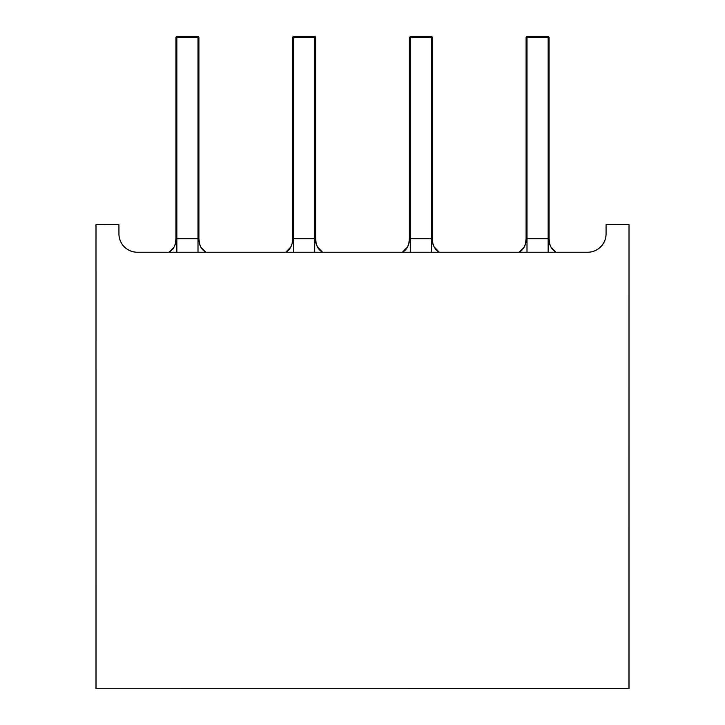 <?xml version="1.0" encoding="UTF-8"?>
<svg xmlns="http://www.w3.org/2000/svg" width="725" height="725" viewBox="0 0 725 725"><rect width="100%" height="100%" fill="white"/><g stroke="black" fill="none" stroke-linecap="round" stroke-linejoin="round"><path stroke-width="1.09" d="M606.046 224.677L629.01 224.668L628.965 688.705L96.035 688.75L95.99 224.668L118.918 224.65L118.918 233.84A18.424 18.424 0 0 0 137.342 252.264L587.658 252.264A18.424 18.424 0 0 0 606.082 233.84L606.082 224.65L629.01 224.687L629.01 688.705M606.082 224.65L606.037 233.84A18.379 18.379 0 0 1 587.658 252.218L137.342 252.218A18.379 18.379 0 0 1 118.963 233.84L118.918 224.65L95.99 224.668M95.99 688.705L96.008 224.65M628.965 688.75L96.035 688.75L628.965 688.75M118.918 224.65L118.982 234.791M136.391 252.191L137.342 252.264M176.855 36.25L175.939 37.165L175.939 238.543L197.998 238.543L197.998 36.25L176.855 36.25L176.855 37.165L198.913 37.165L198.913 238.543L198.913 37.165L197.998 36.25M175.939 37.165L176.855 37.165L176.855 238.743C176.719 238.516 174.689 247.397 175.396 243.518L175.939 238.543L175.396 243.518A13.784 13.666 12.5 0 1 169.133 252.218M285.849 252.218A13.784 13.666 12.5 0 0 292.112 243.518L292.655 238.543L292.655 37.165L292.655 238.543L314.713 238.543L314.713 36.25L293.571 36.25L293.571 37.165L315.629 37.165L314.713 36.25L315.629 37.165L315.629 238.543L315.629 37.165M293.571 252.218L293.571 37.165L292.655 37.165L293.571 36.25M431.429 36.25L410.287 36.25L410.287 37.165L432.345 37.165L432.345 238.543L432.345 37.165L431.429 36.25L431.429 238.543L410.287 238.543L410.287 37.165L409.371 37.165L409.371 238.543L408.827 243.518L409.371 238.616M527.002 252.218L527.002 238.543L548.145 238.543L548.145 36.25L527.002 36.25L527.002 37.165L549.061 37.165L548.145 36.25M519.281 252.218A13.784 13.666 12.5 0 0 525.543 243.518L526.087 238.543L527.002 238.543L527.002 37.165L526.087 37.165L526.087 238.543L526.087 37.165L527.002 36.25M555.867 252.218A13.784 13.666 -12.5 0 1 549.604 243.518L549.061 238.543L549.061 37.165M176.855 252.218L176.855 238.743L197.998 238.743L197.998 252.218M205.864 252.218L200.789 247.044L199.457 243.518L198.913 238.543L197.998 238.743L199.457 243.518A13.784 13.666 -12.5 0 0 205.719 252.218M314.713 252.218L314.713 238.743L293.571 238.743L292.112 243.518L292.655 238.543M322.58 252.218L317.414 246.872L316.173 243.518L315.629 238.543L314.713 238.743C314.849 238.534 316.879 247.388 316.173 243.518A13.784 13.666 -12.5 0 0 322.435 252.218M402.565 252.218A13.784 13.666 12.5 0 0 408.827 243.518L410.287 238.743L409.371 238.543M410.287 252.218L410.287 238.743L431.429 238.743L431.429 252.218M439.296 252.218L434.121 246.872L432.888 243.518L432.345 238.543L431.429 238.743C431.565 238.534 433.595 247.388 432.888 243.518A13.784 13.666 -12.5 0 0 439.151 252.218M548.145 252.218L548.145 238.743L527.002 238.743C526.867 238.534 524.837 247.388 525.543 243.518L526.087 238.543M556.012 252.218L550.837 246.872L549.604 243.518C550.311 247.388 548.281 238.534 548.145 238.743L549.061 238.543M606.082 233.84L606.018 234.791M588.609 252.191L587.658 252.264M118.963 228.139L118.963 227.088M168.988 252.218L174.063 247.053L175.396 243.518M285.704 252.218L290.779 247.053L292.112 243.518M402.42 252.218L407.495 247.053L408.827 243.518M432.888 243.518L432.734 242.73M519.136 252.218L524.302 246.881L525.543 243.518M606.037 227.088L606.037 228.139"/></g></svg>
